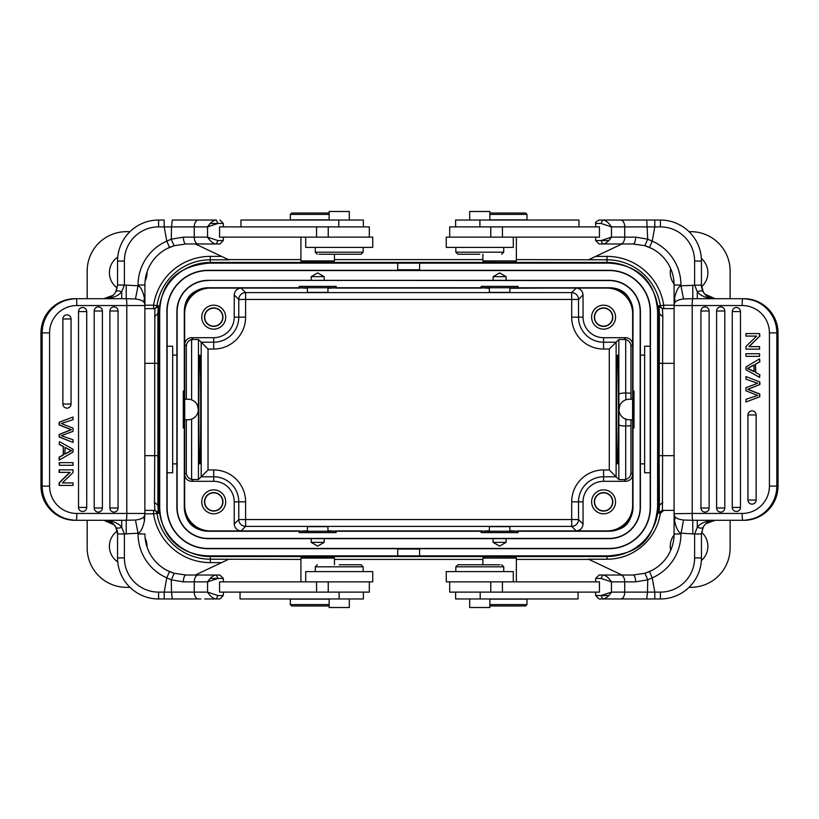 <?xml version="1.0" encoding="UTF-8"?>
<svg xmlns="http://www.w3.org/2000/svg" width="819" height="819" viewBox="0 0 819 819"><rect width="100%" height="100%" fill="white"/><g stroke="black" fill="none" stroke-linecap="round" stroke-linejoin="round"><path stroke-width="1.23" d="M482.862 564.762L482.862 558.087L516.369 558.087L514.741 556.766L488.144 556.715L511.087 556.715M482.862 558.087L483.742 556.807L488.144 556.715M489.864 605.968L525.603 605.968L489.864 605.968M489.864 599.129L526.975 599.129L526.975 604.596L525.603 605.968M516.369 260.913L515.489 262.193L511.107 262.285L484.5 262.234L482.862 260.913L516.369 260.913L516.369 237.141M489.864 213.032L525.603 213.032L526.975 214.404L526.975 219.871L489.864 219.871M618.499 409.5C618.509 438.564 618.058 464.486 617.546 463.871C616.328 466.502 616.328 352.498 617.546 355.129C618.058 354.514 618.509 380.436 618.499 409.5M650.194 472.768L644.614 472.768L644.614 346.232L650.194 346.232M198.802 409.5C198.792 438.564 199.242 464.486 199.754 463.871C200.972 466.502 200.972 352.498 199.754 355.129C199.242 354.514 198.792 380.436 198.802 409.5M167.107 346.232L172.676 346.232L172.676 472.768L167.107 472.768M659.049 305.712L662.428 308.62L662.817 316.666L659.397 313.749L659.049 305.712L660.329 305.702A3.419 3.419 90 0 0 663.718 308.62L663.718 305.19L660.329 305.702A53.931 53.931 0 0 0 607.002 259.807L516.369 259.603M588.451 259.807L621.969 243.98M689.035 231.664L690.786 231.664A39.332 39.332 0 0 1 730.118 270.997L730.118 298.7M701.566 286.773A18.806 18.806 0 0 0 701.371 258.466M670.7 268.683A18.806 18.806 0 0 0 674.078 284.06M607.002 262.449A51.3 51.3 0 0 1 658.302 313.749L658.302 505.251A51.3 51.3 0 0 1 607.002 556.551L210.299 556.551A51.3 51.3 0 0 1 158.999 505.251L158.999 313.749A51.3 51.3 0 0 1 210.299 262.449L607.002 262.449L607.002 256.388A57.361 57.361 0 0 1 663.718 305.19L674.098 305.19M659.049 305.866L659.049 305.866C658.015 305.804 659.141 306.726 662.417 308.62L674.088 308.62M730.118 520.3L730.118 548.003A39.332 39.332 0 0 1 690.786 587.336L689.035 587.336M659.408 505.569L659.162 455.671L662.581 455.671L662.428 510.38L674.088 510.38L663.748 510.38L660.36 513.298A53.962 53.962 0 0 1 607.002 559.223L588.513 559.223L621.969 575.02M701.371 560.534A18.806 18.806 0 0 0 701.566 532.227M674.078 534.94A18.806 18.806 0 0 0 670.7 550.317M659.049 513.134L659.049 513.134C658.046 513.155 659.162 512.233 662.397 510.38L659.049 513.288L659.397 505.251L658.302 505.251M334.439 564.762L334.439 558.087L333.558 556.807L301.801 556.807L300.921 558.087L300.921 581.859M210.299 556.551L210.299 559.193L300.921 559.408M588.892 559.408L516.369 559.408M482.862 559.408L334.439 559.408M228.849 559.193L195.332 575.02M129.965 587.336L126.515 587.336A39.332 39.332 0 0 1 87.183 548.003L87.183 520.3M147.021 546.979A18.806 18.806 0 0 0 145.106 538.001M117.23 531.029A18.806 18.806 0 0 0 117.741 561.916M144.912 455.671L154.719 455.671L154.484 502.334L157.903 505.251L158.251 513.288L153.583 513.81L153.583 510.38A3.419 3.419 -90 0 1 156.961 513.298A53.931 53.931 0 0 0 210.299 559.193L210.299 562.612L221.611 562.612M158.251 513.288L154.873 510.38L144.912 510.38M87.183 298.7L87.183 270.997A39.332 39.332 0 0 1 126.515 231.664L129.965 231.664M195.332 243.98L228.849 259.807L210.299 259.807L210.299 262.449M145.106 280.999A18.806 18.806 0 0 0 147.021 272.021M117.741 257.084A18.806 18.806 0 0 0 117.23 287.971M300.921 237.141L300.921 260.913L301.812 262.193L333.558 262.193L334.439 260.913L334.439 254.238M482.862 259.603L334.439 259.603M300.921 259.603L228.409 259.603M419.594 556.551L419.594 548.689L609.049 548.689A41.38 41.38 0 0 0 650.429 507.309L650.429 311.691A41.38 41.38 0 0 0 609.049 270.311L419.594 270.311L419.594 262.449M609.049 270.546L208.251 270.546A41.145 41.145 0 0 0 167.107 311.691L167.107 507.309A41.145 41.145 0 0 0 208.251 548.454L609.049 548.454A41.145 41.145 0 0 0 650.194 507.309L650.194 311.691A41.145 41.145 0 0 0 609.049 270.546L609.049 270.311M397.706 269.779L419.594 269.779M397.706 262.449L397.706 270.311L208.251 270.311A41.38 41.38 0 0 0 166.871 311.691L166.871 507.309A41.38 41.38 0 0 0 208.251 548.689L397.706 548.689L397.706 556.551M397.706 549.047L419.594 549.047M208.251 280.333L609.049 280.333A31.357 31.357 0 0 1 640.407 311.691L640.407 507.309A31.357 31.357 0 0 1 609.049 538.667L208.251 538.667A31.357 31.357 0 0 1 176.884 507.309L176.884 311.691A31.357 31.357 0 0 1 208.251 280.333L609.049 280.569A31.122 31.122 0 0 1 640.171 311.691L640.171 507.309A31.122 31.122 0 0 1 609.049 538.431L208.251 538.431A31.122 31.122 0 0 1 177.129 507.309L177.129 311.691A31.122 31.122 0 0 1 208.251 280.569M518.089 287.745L518.089 286.384L481.152 286.384L481.152 287.745L336.148 287.745L336.148 286.384L299.211 286.384L299.211 287.745L210.299 288.093A25.645 25.645 0 0 0 184.654 313.749L184.705 409.5L184.705 399.242L188.073 399.242A10.258 10.258 0 0 1 198.331 409.5A10.258 10.258 0 0 1 188.073 419.758L184.705 419.758L184.705 409.5L184.306 505.251A25.993 25.993 0 0 0 210.299 531.255L299.211 531.255L299.211 532.616L336.148 532.616L336.148 531.255L481.152 531.255L481.152 532.616L518.089 532.616L518.089 531.255L607.002 531.255A25.993 25.993 0 0 0 632.995 505.251L632.995 313.749A25.993 25.993 0 0 0 607.002 287.745L509.879 288.278M184.306 427.968L183.282 427.968L183.282 391.032L184.521 391.032L184.654 398.792M210.299 287.745A25.993 25.993 0 0 0 184.306 313.749L184.306 391.032M632.995 427.968L634.019 427.968L634.019 391.032L632.995 391.032M327.938 530.722L336.148 531.255M299.211 531.255L307.422 530.722M619.041 410.739L618.908 409.49A41.042 0.717 90 0 1 618.857 424.764C619.635 425.563 621.908 425.982 625.696 426.023L625.696 479.463L624.139 479.637L625.808 481.316C629.913 480.855 632.186 478.572 632.647 474.477L632.647 505.251A25.645 25.645 0 0 1 607.002 530.907L576.218 530.907C580.323 530.436 582.596 528.163 583.056 524.068L583.056 501.832L578.531 501.832L578.531 519.543A6.839 6.839 -45 0 1 571.693 526.382L245.608 526.382L241.073 530.907L210.299 530.907A25.645 25.645 0 0 1 184.654 505.251L184.654 474.477C185.114 478.572 187.397 480.855 191.492 481.316L213.718 481.316A20.516 20.516 0 0 1 234.234 501.832L234.234 524.068C234.705 528.163 236.988 530.446 241.073 530.907L299.846 530.907M201.75 501.832A11.968 11.968 0 0 0 213.718 513.81A11.968 11.968 0 0 0 225.686 501.832A11.968 11.968 0 0 0 213.718 489.864A11.968 11.968 0 0 0 201.75 501.832M213.718 481.316L213.718 476.791L201.187 476.791L198.444 479.524L191.605 479.463C188.319 478.439 186.558 476.218 186.322 472.809L186.322 419.758M186.322 399.242L186.322 346.191C186.578 342.762 188.339 340.54 191.605 339.537L198.444 339.476L198.444 479.524M186.322 346.191L184.654 344.523C185.114 340.428 187.387 338.145 191.492 337.684L213.718 337.684A20.516 20.516 0 0 0 234.234 317.168L245.608 317.168L245.608 299.457L238.769 299.457A6.839 6.839 135 0 1 245.608 292.618L571.693 292.618A6.839 6.839 -135 0 1 578.531 299.457L583.056 294.932L583.056 317.168A20.516 20.516 0 0 0 603.583 337.684L603.583 349.048L609.275 349.048L618.857 339.476L625.696 339.537L625.696 392.977L630.978 393.222L630.978 346.191C630.753 342.772 628.992 340.55 625.696 339.537M210.299 288.093L241.073 288.093C236.978 288.564 234.695 290.837 234.234 294.932L234.234 317.168M201.75 317.168A11.968 11.968 0 0 0 213.718 329.136A11.968 11.968 0 0 0 225.686 317.168A11.968 11.968 0 0 0 213.718 305.19A11.968 11.968 0 0 0 201.75 317.168M307.422 288.278L299.211 287.745M336.148 287.745L327.938 288.278M489.352 288.278L481.152 287.745M583.056 294.932C582.596 290.837 580.313 288.554 576.218 288.093L607.002 288.093A25.645 25.645 0 0 1 632.647 313.749L632.647 344.523C632.186 340.428 629.903 338.145 625.808 337.684L603.583 337.684M591.615 317.168A11.968 11.968 0 0 0 603.583 329.136A11.968 11.968 0 0 0 615.55 317.168A11.968 11.968 0 0 0 603.583 305.19A11.968 11.968 0 0 0 591.615 317.168M631.009 399.242A47.881 0.839 -90 0 0 630.978 393.222M629.227 419.758L632.585 419.758L632.585 399.242L629.227 399.242A10.258 10.258 0 0 0 618.969 409.5A10.258 10.258 0 0 0 629.227 419.758L628.112 419.697M625.696 479.463C628.972 478.47 630.732 476.248 630.978 472.809L630.978 425.778A47.881 0.839 -90 0 0 631.009 419.758M625.808 481.316L603.583 481.316A20.516 20.516 0 0 0 583.056 501.832M591.615 501.832A11.968 11.968 0 0 0 603.583 513.81A11.968 11.968 0 0 0 615.55 501.832A11.968 11.968 0 0 0 603.583 489.864A11.968 11.968 0 0 0 591.615 501.832M509.879 530.722L518.089 531.255M481.152 531.255L489.352 530.722M198.444 339.476L201.187 342.209L201.187 476.791L208.026 469.952L213.718 469.952A31.88 31.88 0 0 1 245.608 501.832L234.234 501.832M198.331 409.5L197.44 405.323L196.058 403.061M197.911 412.407L197.451 413.656M245.608 317.168A31.88 31.88 0 0 1 213.718 349.048L213.718 342.209L201.187 342.209L208.026 349.048L208.026 469.952M625.696 392.977C621.908 393.018 619.635 393.437 618.857 394.236L618.857 339.476M583.056 317.168L571.693 317.168L571.693 299.457L578.531 299.457L578.531 317.168A25.041 25.041 0 0 0 603.583 342.209L616.113 342.209L616.113 476.791L618.857 479.524L618.857 424.764M624.139 479.637L618.857 479.524M630.978 425.778L625.696 426.023M626.955 419.502L624.047 418.355M628.112 399.303L629.227 399.242M619.84 405.364L618.969 409.49M245.608 501.832L245.608 526.382A6.839 6.839 45 0 1 238.769 519.543L571.693 519.543L571.693 501.832A31.88 31.88 0 0 1 603.583 469.952L603.583 476.791L616.113 476.791L609.275 469.952L609.275 349.048M594.348 501.832A9.234 9.234 0 0 0 603.583 511.066A9.234 9.234 0 0 0 612.817 501.832A9.234 9.234 0 0 0 603.583 492.598A9.234 9.234 0 0 0 594.348 501.832M594.574 501.832A8.999 8.999 0 0 1 603.583 492.833A8.999 8.999 0 0 1 612.581 501.832A8.999 8.999 0 0 1 603.583 510.841A8.999 8.999 0 0 1 594.574 501.832M658.302 313.749L659.397 313.749L659.162 455.671M662.817 502.334L659.449 505.251M674.088 363.329L662.581 363.329L662.817 316.666M594.348 317.168A9.234 9.234 0 0 0 603.583 326.402A9.234 9.234 0 0 0 612.817 317.168A9.234 9.234 0 0 0 603.583 307.934A9.234 9.234 0 0 0 594.348 317.168M594.574 317.168A8.999 8.999 0 0 1 603.583 308.159A8.999 8.999 0 0 1 612.581 317.168A8.999 8.999 0 0 1 603.583 326.167A8.999 8.999 0 0 1 594.574 317.168M204.484 317.168A9.234 9.234 0 0 0 213.718 326.402A9.234 9.234 0 0 0 222.952 317.168A9.234 9.234 0 0 0 213.718 307.934A9.234 9.234 0 0 0 204.484 317.168M204.719 317.168A8.999 8.999 0 0 1 213.718 308.159A8.999 8.999 0 0 1 222.717 317.168A8.999 8.999 0 0 1 213.718 326.167A8.999 8.999 0 0 1 204.719 317.168M158.999 505.251L157.903 505.251L157.893 313.431M158.251 513.134L158.251 513.134C159.285 513.196 158.159 512.274 154.883 510.38L154.484 502.334M144.912 308.62L154.873 308.62L154.719 363.329L144.912 363.329M158.251 305.866L158.251 305.866C159.244 305.845 158.128 306.767 154.904 308.62L158.251 305.712L157.903 313.749L158.999 313.749M154.484 316.666L157.842 313.749M204.484 501.832A9.234 9.234 0 0 0 213.718 511.066A9.234 9.234 0 0 0 222.952 501.832A9.234 9.234 0 0 0 213.718 492.598A9.234 9.234 0 0 0 204.484 501.832M204.719 501.832A8.999 8.999 0 0 1 213.718 492.833A8.999 8.999 0 0 1 222.717 501.832A8.999 8.999 0 0 1 213.718 510.841A8.999 8.999 0 0 1 204.719 501.832M329.136 220.045L329.136 211.486L349.314 211.486L349.314 220.045M349.314 598.955L349.314 607.514L329.136 607.514L329.136 598.955M40.95 486.107C42.967 506.869 54.33 518.273 75.041 520.3L76.239 520.3L75.041 520.3A34.203 34.07 -90 0 1 40.981 486.107L40.95 332.893L42.168 332.893L42.168 486.107A34.203 34.07 90 0 0 76.239 520.3A6.839 0.594 -90 0 0 76.832 513.462L103.276 513.462M117.547 533.937L115.766 527.231C113.718 523.126 109.746 520.812 103.87 520.3L113.984 524.774M114.445 525.307L115.244 526.371M115.766 527.231C117.271 530.528 117.864 532.78 117.547 533.978L117.547 557.923L117.547 533.968L124.386 533.978L121.714 527.231C118.55 523.095 112.602 520.782 103.87 520.3L105.907 520.454C112.541 521.795 115.52 526.371 115.766 527.231C116.697 528.419 118.683 528.419 121.714 527.231L121.714 520.3L135.452 520.045C140.356 519.451 143.366 518.058 144.472 515.857L144.717 515.079M117.547 261.077L117.547 285.022L117.547 261.077L124.386 261.077A34.203 34.203 0 0 1 158.589 226.883L164.199 226.883L166.789 241.134L171.232 239.189L183.395 237.141A6.839 2.549 90 0 0 185.944 243.98L174.109 245.72L185.944 243.98L216.298 243.98L217.926 240.561L207.545 237.141L207.545 226.883C210.411 222.553 213.339 220.27 216.298 220.045L172.266 220.045L171.519 226.883L164.199 226.883L164.209 220.045L158.589 220.045A41.042 41.042 0 0 0 117.547 261.077M219.768 598.955L204.648 598.955M198.382 598.955A6.839 4.105 90 0 1 194.267 592.117L194.267 581.859L207.545 581.859C210.565 577.364 213.483 575.081 216.298 575.02L217.926 578.439L207.545 581.859L207.545 592.117L217.926 595.536L216.298 598.955C213.39 598.802 210.463 596.529 207.545 592.117L171.519 592.117L172.266 598.955L158.589 598.955L158.589 592.117L164.199 592.117L166.789 577.856A47.881 47.881 0 0 1 138.063 533.978L138.063 533.2L124.386 533.978L124.386 557.923A34.203 34.203 0 0 0 158.589 592.117M159.377 598.955L158.589 598.955A41.042 41.042 0 0 1 117.547 557.923A41.042 41.042 0 0 0 158.589 598.955M210.166 578.439L223.321 578.439L219.901 575.02L185.944 575.02A6.839 2.549 90 0 0 183.395 581.859L171.273 579.832L174.16 573.29L169.513 571.59L174.16 573.29L185.944 575.02L174.232 573.31L167.056 570.413M112.725 295.434L103.87 298.7C109.756 298.177 113.718 295.874 115.766 291.769C116.707 290.581 118.683 290.581 121.714 291.769L124.386 285.022L138.063 285.8L138.063 285.022L144.912 285.022L144.912 305.538L144.912 285.022A41.042 41.042 0 0 1 169.533 247.41L174.109 245.72L171.181 239.199M144.861 514.281L144.861 304.719M167.056 248.587L174.222 245.69M219.768 243.98L216.298 243.98C213.39 243.827 210.463 241.544 207.545 237.141L194.267 237.141L194.267 226.883L207.545 226.883L217.926 223.464L216.298 220.045L198.382 220.045A6.839 4.105 90 0 0 194.267 226.883L171.519 226.883L171.273 239.189M328.235 237.141L328.235 226.883L219.564 226.883L219.564 237.141L372.737 237.141L372.737 247.399L305.712 247.399L305.712 237.141M174.119 245.72L169.533 247.41L166.789 241.134A47.881 47.881 0 0 0 138.063 285.022M144.472 520.649A13.677 9.357 -159.5 0 1 144.472 515.857A6.839 6.839 0 0 0 144.912 513.462L144.472 520.638C142.803 528.204 140.663 532.391 138.063 533.2L135.452 520.045M121.714 520.3L76.239 520.3M144.472 515.857A6.839 6.839 0 0 0 144.912 513.462L126.802 513.462L126.802 305.538L76.832 305.538A27.355 27.252 90 0 0 49.58 332.893L49.58 486.107L40.981 486.107L40.981 332.893A34.203 34.07 -90 0 1 75.041 298.7L126.218 298.7A6.839 0.594 90 0 1 126.802 305.538L144.912 305.538A6.839 6.839 0 0 0 144.472 303.143C143.745 301.105 140.735 299.703 135.452 298.955L126.136 298.7M121.714 298.7L121.714 291.769C118.55 295.915 112.602 298.218 103.87 298.7L76.29 298.7M115.766 291.769L117.547 285.022L116.185 290.97M126.239 285.022L126.218 298.7M172.266 220.045L198.382 220.045M305.712 581.859L305.712 571.601L372.737 571.601L372.737 581.859L219.564 581.859L219.564 592.117L369.318 592.117L369.318 581.859M49.58 486.107A27.355 27.252 90 0 0 76.832 513.462L126.802 513.462A6.839 0.594 90 0 1 126.218 520.3L126.239 533.978M164.209 598.955L164.199 592.117L171.519 592.117L171.284 579.832L166.779 577.856L169.533 571.59A41.042 41.042 0 0 1 144.912 533.978L138.063 533.978M216.298 575.02L200.952 575.02M135.452 298.955L138.063 285.8C140.663 286.599 142.803 290.786 144.472 298.362L144.912 305.538A6.839 6.839 0 0 0 144.472 303.143L144.717 303.921M144.472 298.351A13.677 9.357 -20.5 0 0 144.472 303.143M59.418 485.421L59.418 482.739L70.127 472.368L59.122 472.368L59.122 469.86L73.045 469.86L73.045 472.543L62.346 482.913L73.045 482.913L73.045 485.421L59.122 485.421L59.122 482.739L69.83 472.368M72.748 482.913L62.346 482.913M59.122 444.43L59.418 441.656L73.045 449.242L73.045 452.057L59.122 460.135L59.122 457.156L63.247 454.852L63.247 446.601L59.122 444.43L59.418 441.656M59.418 465.284L59.122 462.663L73.045 462.663L73.045 465.284L59.418 465.284L59.418 462.663M82.627 511.496A4.105 4.105 0 0 0 86.732 507.401L86.732 507.401A4.105 4.085 -90 0 1 82.627 511.496A4.105 4.085 -90 0 1 78.532 507.401L78.532 311.599A4.105 4.085 -90 0 1 82.627 307.504A4.105 4.085 -90 0 1 86.712 311.599L86.712 311.599A4.105 4.105 0 0 0 82.627 307.504M78.532 507.401L86.732 507.401L86.712 311.599L78.532 311.599M109.879 311.005A4.105 4.085 -90 0 1 113.964 306.9A4.105 4.085 -90 0 1 118.059 311.005L118.059 507.995A4.105 4.085 -90 0 1 113.964 512.1A4.105 4.085 -90 0 1 109.879 507.995L109.879 311.005L118.059 311.005M98.3 512.1A4.105 4.105 0 0 0 102.395 507.995L102.395 507.995A4.105 4.085 -90 0 1 98.3 512.1A4.105 4.085 -90 0 1 94.205 507.995L94.205 311.005A4.105 4.085 -90 0 1 98.3 306.9A4.105 4.085 -90 0 1 102.385 311.005L102.385 311.005A4.105 4.105 0 0 0 98.3 306.9M94.205 507.995L102.395 507.995L102.385 311.005L94.205 311.005M66.953 408.128A4.105 4.105 0 0 0 71.058 404.033L71.058 404.033A4.105 4.085 -90 0 1 66.953 408.128A4.105 4.085 -90 0 1 62.868 404.033L62.868 318.96A4.105 4.085 -90 0 1 66.953 314.854A4.105 4.085 -90 0 1 71.038 318.96L71.038 318.96A4.105 4.105 0 0 0 66.953 314.854M62.868 404.033L71.058 404.033L71.038 318.96L62.868 318.96M73.045 431.337L61.333 435.708L73.045 439.783L73.045 442.414L59.122 436.998L59.122 434.479L71.099 429.699L59.122 424.928L59.122 422.266L73.045 417.025L73.045 419.697L61.323 423.536L73.045 428.183L73.045 431.316M59.418 472.368L59.418 469.86M59.418 460.135L59.418 457.156L63.544 454.852L63.247 446.601M63.544 446.601L59.418 444.43M69.011 449.518L71.601 450.583L65.008 454.054L65.008 447.358L69.011 449.518L65.008 447.512M64.711 454.054L71.314 450.593L68.714 449.518M73.045 442.414L59.418 436.998L59.418 434.479L71.396 429.699L59.418 424.928L59.418 422.266L73.045 417.025M328.235 226.883L369.318 226.883L369.318 237.141M240.039 592.117L240.039 598.955L363.39 598.955L363.39 592.117M363.38 226.883L363.38 220.045L240.94 220.045L240.94 226.883M315.284 571.601L315.284 566.809L363.165 566.809L363.165 571.601M339.199 564.762L361.107 564.762L339.199 564.762M319.011 254.238L361.107 254.238L319.011 254.238M363.165 247.399L363.165 252.191L315.284 252.191L317.332 254.238M291.687 605.968L329.136 605.968L291.687 605.968L290.325 604.596L290.325 599.129L329.136 599.129M329.136 219.871L290.325 219.871L290.325 214.404L291.687 213.032L329.136 213.032M329.156 262.285L306.214 262.285M324.181 542.352L317.68 546.109L311.179 542.352L324.181 542.352L324.181 538.667M311.179 542.352L311.179 538.667M307.422 532.616L307.422 526.627L327.938 526.627L327.938 532.616M327.938 286.384L327.938 292.373L307.422 292.373L307.422 286.384M311.179 276.648L317.68 272.891L324.181 276.648L311.179 276.648L311.179 280.333M324.181 276.648L324.181 280.333M608.394 555.866C633.937 553.808 653.705 544.492 657.616 507.309L657.616 311.691C655.517 278.716 635.298 264.844 609.275 263.124L609.049 263.124M209.06 263.134C177.324 266.195 160.862 282.381 159.685 311.691L159.685 507.309C160.514 536.005 179.668 554.791 208.251 555.866L609.049 555.866M632.995 507.268L632.995 507.309A23.935 23.935 0 0 1 609.08 531.244C622.44 529.791 630.763 526.013 632.995 507.309L632.995 311.691C631.193 295.905 623.249 287.919 609.172 287.756A23.935 23.935 0 0 1 632.995 311.691M609.08 531.244L208.231 531.244C193.151 530.221 185.186 522.235 184.306 507.309L184.306 311.691C184.613 297.266 192.588 289.281 208.221 287.756L609.172 287.756M208.251 263.134L609.049 263.134M184.306 311.691A23.935 23.935 0 0 1 208.221 287.756M208.231 531.244A23.935 23.935 0 0 1 184.306 507.309M493.12 276.648L499.621 272.891L506.111 276.648L493.12 276.648L493.12 280.333M506.111 276.648L506.111 280.333M509.879 286.384L509.879 292.373L489.352 292.373L489.352 286.384M499.989 564.762L457.893 564.762L499.989 564.762M457.893 564.762L455.835 566.809L503.716 566.809L503.716 571.601M490.765 237.141L490.765 226.883L599.436 226.883L599.436 237.141L446.263 237.141L446.263 247.399L513.288 247.399L513.288 237.141M479.801 254.238L457.893 254.238L479.801 254.238M501.668 254.238L503.716 252.191L455.835 252.191L457.893 254.238M513.288 581.859L513.288 571.601L446.263 571.601L446.263 581.859L599.436 581.859L599.436 592.117L449.682 592.117L449.682 581.859M455.62 592.117L455.62 598.955L578.06 598.955L578.06 592.117M455.61 226.883L455.61 220.045L578.961 220.045L578.961 226.883M490.765 226.883L449.682 226.883L449.682 237.141M647.727 579.811L647.481 592.117L654.801 592.117L652.211 577.866L647.768 579.811L635.605 581.859A6.839 2.549 -90 0 0 633.056 575.02L644.891 573.28L633.056 575.02L602.702 575.02C605.61 575.173 608.537 577.456 611.455 581.859L601.074 578.439L602.702 575.02L599.232 575.02M706.275 523.566L715.13 520.3C706.398 520.782 700.45 523.085 697.286 527.231L694.614 533.978L680.937 533.2C678.337 532.401 676.197 528.214 674.528 520.638A13.677 9.357 159.5 0 0 674.528 515.857C675.255 517.895 678.265 519.297 683.548 520.045L692.864 520.3M701.453 285.063L701.453 261.077L701.453 285.032L703.234 291.769C705.282 295.874 709.254 298.188 715.13 298.7C706.398 298.218 700.45 295.905 697.286 291.769L694.614 285.022L694.614 261.077A34.203 34.203 0 0 0 660.411 226.883L654.801 226.883L652.211 241.144L649.467 247.41L644.84 245.71L649.487 247.41A41.042 41.042 0 0 1 674.088 285.022L674.088 533.978L680.937 533.978L683.548 520.045M692.761 533.978L692.782 520.3L742.772 520.3A34.203 34.07 -90 0 0 776.832 486.107L769.42 486.107A27.355 27.252 -90 0 1 742.168 513.462A6.839 0.594 90 0 0 742.761 520.3L743.959 520.3C764.67 518.273 776.033 506.869 778.05 486.107L778.019 486.107A34.203 34.07 90 0 1 743.959 520.3M745.955 387.684L745.955 390.817L757.677 395.464L745.955 399.303L745.955 401.975L759.878 396.734L745.955 401.975M759.582 396.734L759.582 394.072L759.878 396.734M745.955 387.663L757.667 383.292L745.955 379.217L745.955 376.586L759.878 382.002L759.878 384.521L747.901 389.301L759.878 394.072M759.582 394.072L747.604 389.301L759.889 384.521M759.582 382.002L759.582 384.521M745.955 376.586L759.878 382.002M752.047 410.872A4.105 4.105 0 0 0 747.942 414.967L747.942 414.967A4.105 4.085 90 0 1 752.047 410.872A4.105 4.085 90 0 1 756.132 414.967L756.132 500.04A4.105 4.085 90 0 1 752.047 504.146A4.105 4.085 90 0 1 747.962 500.04L747.962 500.04A4.105 4.105 0 0 0 752.047 504.146M756.132 414.967L747.942 414.967L747.962 500.04L756.132 500.04M720.7 306.9A4.105 4.105 0 0 0 716.605 311.005L716.605 311.005A4.105 4.085 90 0 1 720.7 306.9A4.105 4.085 90 0 1 724.795 311.005L724.795 507.995A4.105 4.085 90 0 1 720.7 512.1A4.105 4.085 90 0 1 716.615 507.995L716.615 507.995A4.105 4.105 0 0 0 720.7 512.1M724.795 311.005L716.605 311.005L716.615 507.995L724.795 507.995M700.941 311.005A4.105 4.085 90 0 1 705.036 306.9A4.105 4.085 90 0 1 709.121 311.005L709.121 507.995A4.105 4.085 90 0 1 705.036 512.1A4.105 4.085 90 0 1 700.941 507.995L700.931 311.005L709.121 311.005M736.373 307.504A4.105 4.105 0 0 0 732.268 311.599L732.268 311.599A4.105 4.085 90 0 1 736.373 307.504A4.105 4.085 90 0 1 740.468 311.599L740.468 507.401A4.105 4.085 90 0 1 736.373 511.496A4.105 4.085 90 0 1 732.288 507.401L732.288 507.401A4.105 4.105 0 0 0 736.373 511.496M740.468 311.599L732.268 311.599L732.288 507.401L740.468 507.401M753.992 371.642L753.992 364.946L747.389 368.407L753.992 371.642M754.289 364.946L747.686 368.407L749.989 369.482M753.992 371.488L750.286 369.482M755.456 372.399L759.582 374.57L759.582 377.344L745.955 369.758L745.955 366.943L759.582 358.865L759.582 361.844L755.456 364.148L755.456 372.399L759.582 374.57M755.456 364.148L755.753 372.399M759.582 361.844L755.753 364.148M759.582 358.865L759.878 361.844M759.582 377.344L759.878 374.57M748.873 346.632L759.582 346.632L759.582 349.14L745.955 349.14L745.955 346.457L756.654 336.087L745.955 336.087L745.955 333.579L759.582 333.579L759.582 336.261L748.873 346.632M759.582 336.261L749.17 346.632M759.582 333.579L759.878 336.261M746.252 336.087L756.654 336.087M759.582 349.14L759.582 346.632M745.955 353.716L759.582 353.716L759.582 356.337L745.955 356.337L745.955 353.716M759.582 356.337L759.582 353.716M674.528 520.638L674.088 513.462A6.839 6.839 0 0 0 674.528 515.857L674.283 515.079M680.937 533.978A47.881 47.881 0 0 1 652.211 577.866L649.467 571.59A41.042 41.042 0 0 0 674.088 533.978L674.139 514.281M644.881 573.28L649.467 571.59L644.891 573.28L647.819 579.801M659.623 220.045L618.048 220.045L646.734 220.045L647.716 239.168L652.221 241.144A47.881 47.881 0 0 1 680.937 285.022L680.937 285.8L701.453 285.022L701.453 261.077A41.042 41.042 0 0 0 660.411 220.045L660.411 226.883M697.286 520.3L697.286 527.231C700.317 528.419 702.292 528.419 703.234 527.231L701.453 533.978L701.453 557.923L701.453 533.978L702.815 528.03M602.559 598.955L602.702 598.955C605.661 598.73 608.589 596.447 611.455 592.117L611.455 581.859L624.733 581.859L624.733 592.117L611.455 592.117L601.074 595.536L602.702 598.955L660.411 598.955A41.042 41.042 0 0 0 701.453 557.923L694.614 557.923A34.203 34.203 0 0 1 660.411 592.117L660.411 598.955A41.042 41.042 0 0 0 701.453 557.923L701.453 533.978L694.614 533.978L694.614 557.923M599.232 220.045L602.702 220.045L601.074 223.464L611.455 226.883L624.733 226.883L624.733 237.141L611.455 237.141C608.435 241.636 605.517 243.919 602.702 243.98L599.232 243.98M654.79 220.045L654.801 226.883L624.733 226.883A6.839 4.105 -90 0 0 620.618 220.045L602.702 220.045C605.61 220.198 608.537 222.471 611.455 226.883L611.455 237.141L601.074 240.561L602.702 243.98L618.048 243.98M701.453 285.022C701.136 286.22 701.729 288.472 703.234 291.769C703.49 292.649 706.449 297.174 713.032 298.536L715.13 298.7L705.016 294.226M704.555 293.693L703.756 292.629M602.702 243.98L633.056 243.98A6.839 2.549 -90 0 0 635.605 237.141L647.727 239.168L644.84 245.71L633.056 243.98L644.768 245.69L651.944 248.587M674.139 304.719L674.528 298.362C676.197 290.796 678.337 286.609 680.937 285.8L683.548 298.955C678.644 299.549 675.634 300.942 674.528 303.143A13.677 9.357 20.5 0 0 674.528 298.351M649.467 247.41A41.042 41.042 0 0 1 674.088 285.022L674.088 305.538A6.839 6.839 0 0 1 674.528 303.143L674.283 303.921M769.42 486.107L769.42 332.893L778.019 332.893L778.019 486.107L776.832 486.107L776.832 332.893A34.203 34.07 -90 0 0 742.761 298.7L692.782 298.7L692.761 285.022M742.168 513.462L692.198 513.462L692.198 305.538A6.839 0.594 -90 0 1 692.782 298.7L683.548 298.955M620.618 220.045L646.734 220.045M660.411 592.117L654.801 592.117L654.79 598.955L599.232 598.955M646.734 598.955L647.481 592.117L624.733 592.117A6.839 4.105 -90 0 1 620.618 598.955M742.71 520.3L715.13 520.3C709.244 520.823 705.282 523.126 703.234 527.231M651.944 570.413L644.778 573.31M701.453 261.077L694.614 261.077M469.686 220.045L469.686 211.486L489.864 211.486L489.864 220.045M489.864 598.955L489.864 607.514L469.686 607.514L469.686 598.955M506.111 542.352L499.621 546.109L493.12 542.352L506.111 542.352L506.111 538.667M493.12 542.352L493.12 538.667M489.352 532.616L489.352 526.627L509.879 526.627L509.879 532.616M153.583 308.62L153.583 305.19L156.961 305.702A3.419 3.419 -90 0 1 153.583 308.62M489.864 604.596L526.975 604.596M526.975 214.404L489.864 214.404M595.689 256.388L607.002 256.388M659.049 513.288L660.36 513.298M607.002 559.223L607.002 556.551M144.902 513.81L153.583 513.81A57.361 57.361 0 0 0 210.299 562.612M144.902 305.19L153.583 305.19A57.361 57.361 0 0 1 210.299 256.388L221.611 256.388M210.299 256.388L210.299 259.807A53.931 53.931 0 0 0 156.961 305.702L158.251 305.712M184.654 420.208L184.654 474.477L186.322 472.809M299.846 288.093L241.073 288.093L245.608 292.618L245.608 299.457L571.693 299.457L571.693 292.618L576.218 288.093L517.454 288.093M481.777 288.093L335.514 288.093M632.647 398.792L632.647 344.523L630.978 346.191M632.647 420.208L632.647 474.477L630.978 472.809M517.454 530.907L576.218 530.907L571.693 526.382L571.693 519.543L578.531 519.543L583.056 524.068M335.514 530.907L481.777 530.907M213.718 469.952L213.718 476.791A25.041 25.041 0 0 1 238.769 501.832L238.769 519.543L234.234 524.068M603.583 469.952L609.275 469.952M571.693 317.168A31.88 31.88 0 0 0 603.583 349.048M213.718 349.048L208.026 349.048M191.492 481.316L193.161 479.637M191.605 479.463L191.605 419.144M191.605 399.867L191.605 339.537M193.161 339.363L191.492 337.684M234.234 294.932L238.769 299.457L238.769 317.168A25.041 25.041 0 0 1 213.718 342.209L213.718 337.684M625.808 337.684L624.139 339.363M618.857 394.236A41.042 0.717 90 0 1 618.908 409.49M625.849 419.185A47.881 0.839 90 0 1 625.808 426.023M571.693 501.832L578.531 501.832A25.041 25.041 0 0 1 603.583 476.791L603.583 481.316M625.808 392.977A47.881 0.839 90 0 1 625.849 399.815M659.162 363.329L662.581 363.329L662.581 455.671L674.088 455.671M158.139 363.329L154.719 363.329L154.719 455.671L158.139 455.671M219.901 243.98L223.321 240.561L217.926 240.561M210.176 223.464L223.321 223.464L219.901 220.045M183.395 237.141L194.267 237.141A6.839 4.105 90 0 0 198.382 243.98M144.912 285.022A41.042 41.042 0 0 1 169.533 247.41M76.832 305.538A6.839 0.594 -90 0 0 76.239 298.7A34.203 34.07 90 0 0 42.168 332.893L49.58 332.893M124.386 261.077L124.386 285.022L117.547 285.022M158.589 226.883L158.589 220.045M223.321 592.117L223.321 595.536L217.926 595.536M124.386 557.923L117.547 557.923M183.395 581.859L194.267 581.859A6.839 4.105 90 0 1 198.382 575.02M118.059 507.995L109.879 507.995M328.235 581.859L328.235 592.117M316.574 581.859L316.574 592.117M316.574 226.883L316.574 237.141M339.107 592.117L339.107 598.955M338.8 220.045L338.8 226.883M290.325 604.596L329.136 604.596M334.439 558.087L300.921 558.087M329.136 214.404L290.325 214.404M300.921 260.913L334.439 260.913M480.2 598.955L480.2 592.117M479.893 226.883L479.893 220.045M502.426 592.117L502.426 581.859M490.765 581.859L490.765 592.117M502.426 237.141L502.426 226.883M709.121 507.995L700.941 507.995M692.782 520.3A6.839 0.594 -90 0 1 692.198 513.462L674.098 513.697M742.761 298.7A6.839 0.594 90 0 0 742.168 305.538L715.724 305.538M769.42 332.893A27.355 27.252 -90 0 0 742.168 305.538L674.088 305.538M620.618 575.02A6.839 4.105 -90 0 1 624.733 581.859L635.605 581.859M599.099 220.045C596.078 221.601 594.932 222.748 595.679 223.464L601.074 223.464M635.605 237.141L624.733 237.141A6.839 4.105 -90 0 1 620.618 243.98M608.834 240.561L595.679 240.561L599.099 243.98M674.088 285.022L680.937 285.022M697.286 298.7L697.286 291.769C700.317 290.581 702.303 290.581 703.234 291.769M595.679 592.117L595.679 595.536L608.824 595.536M778.05 332.893C776.033 312.131 764.67 300.727 743.959 298.7A34.203 34.07 90 0 1 778.019 332.893L778.05 486.107M595.679 581.859L595.679 578.439L601.074 578.439M516.369 581.859L516.369 558.087M482.862 254.238L482.862 260.913M640.407 463.871L644.614 463.871M640.407 355.129L644.614 355.129M176.884 355.129L172.676 355.129M176.884 463.871L172.676 463.871M659.459 313.831L659.408 312.684M659.408 506.316L659.459 505.169M157.893 312.684L157.842 313.831M157.842 505.169L157.893 506.316M172.266 598.955L200.952 598.955M169.175 571.437L170.004 571.795M171.069 572.235L171.693 572.471M172.144 572.635L172.881 572.88M173.137 572.972L174.252 573.32M168.949 247.666L173.802 245.823M223.321 240.561L223.321 237.141M223.321 226.883L223.321 223.464M75.041 298.7C54.33 300.727 42.967 312.131 40.95 332.893M223.321 581.859L223.321 578.439M223.321 595.536L219.901 598.955M86.732 507.401L86.732 311.599M113.964 512.1A4.105 4.105 0 0 0 118.069 507.995L118.069 311.005A4.105 4.105 0 0 0 113.964 306.9M102.395 507.995L102.395 311.005M71.058 404.033L71.058 318.96M361.107 564.762L363.165 566.809M317.332 564.762L315.284 566.809M315.284 247.399L315.284 252.191M361.107 254.238L363.165 252.191M455.835 571.601L455.835 566.809M501.668 564.762L503.716 566.809M455.835 247.399L455.835 252.191M503.716 247.399L503.716 252.191M747.942 414.967L747.942 500.04M716.605 311.005L716.605 507.995M705.036 306.9A4.105 4.105 0 0 0 700.931 311.005L700.931 507.995A4.105 4.105 0 0 0 705.036 512.1M732.268 311.599L732.268 507.401M595.679 223.464L595.679 226.883M595.679 237.141L595.679 240.561M595.679 595.536L599.099 598.955M595.679 578.439L599.099 575.02M650.051 571.334L645.198 573.177M649.825 247.563L648.996 247.205M647.931 246.765L647.307 246.529M646.856 246.365L644.748 245.68"/></g></svg>
